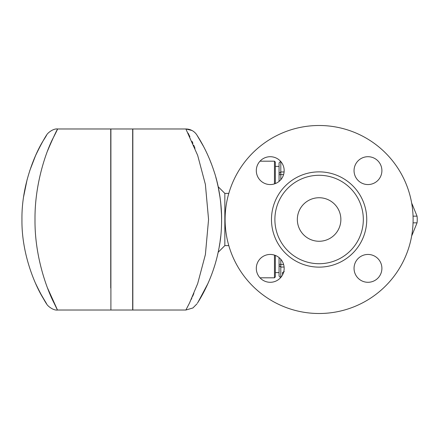 <?xml version="1.0" encoding="UTF-8"?>
<svg xmlns="http://www.w3.org/2000/svg" width="439" height="439" viewBox="0 0 439 439"><rect width="100%" height="100%" fill="white"/><g stroke="black" fill="none" stroke-linecap="round" stroke-linejoin="round"><path stroke-width="0.66" d="M340.867 219.5A21.758 21.758 0 0 1 308.222 238.344A21.758 21.758 0 0 1 308.222 200.656A21.758 21.758 0 0 1 340.867 219.5M363.322 219.5A44.218 44.218 0 0 0 319.104 175.282A44.218 44.218 0 0 0 274.885 219.5A44.218 44.218 0 0 0 319.104 263.718A44.218 44.218 0 0 0 363.322 219.5M413.11 219.5A94.001 94.001 0 0 0 272.103 138.093A94.001 94.001 0 0 0 272.103 300.907A94.001 94.001 0 0 0 413.11 219.5M284.165 170.634A13.927 13.927 0 0 1 270.237 184.556A13.927 13.927 0 0 1 256.31 170.634A13.927 13.927 0 0 1 270.237 156.707A13.927 13.927 0 0 1 284.165 170.634M270.237 254.444A13.927 13.927 0 0 1 284.165 268.366A13.927 13.927 0 0 1 270.237 282.293A13.927 13.927 0 0 1 256.31 268.366A13.927 13.927 0 0 1 270.237 254.444M354.048 268.366A13.927 13.927 0 0 1 367.975 254.444A13.927 13.927 0 0 1 381.897 268.366A13.927 13.927 0 0 1 367.975 282.293A13.927 13.927 0 0 1 354.048 268.366M367.975 184.556A13.927 13.927 0 0 1 354.048 170.634A13.927 13.927 0 0 1 367.975 156.707A13.927 13.927 0 0 1 381.897 170.634A13.927 13.927 0 0 1 367.975 184.556M275.324 183.595L275.324 162.051L274.452 161.184L274.452 183.903M274.452 255.097L274.452 277.816L275.324 276.949L275.324 255.405M280.631 161.36L279.067 162.924L279.067 181.4M279.067 257.6L279.067 276.076L280.631 277.64M280.806 179.699L280.806 161.563M411.722 235.578A20.452 14.465 -90 0 0 411.963 235.304L417.05 222.847A20.452 14.465 -90 0 0 417.05 216.153L411.963 203.696A20.452 14.465 -90 0 0 411.722 203.422M413.05 222.847L417.05 222.847M228.801 193.39L224.839 193.39L224.839 245.61L218.145 252.31L217.42 255.52M29.77 170.617L35.603 155.538A13.055 4.933 -155.9 0 0 35.597 155.543M23.607 196.749L27.136 179.513M35.916 154.835L35.603 155.538A13.055 9.488 -155.9 0 1 35.603 155.527M37.403 151.647L38.385 149.639M38.978 148.464L40.201 146.11M42.001 142.807L43.445 140.299M44.493 138.532L45.085 137.555M45.771 136.452L46.331 135.558M46.594 135.146L46.693 134.992C47.039 133.61 52.916 128.303 57.69 128.978L110.732 128.978L110.732 288.017M35.603 155.538C45.118 135.569 50.748 129.05 43.038 140.996C35.488 153.145 21.451 184.627 21.95 219.533C21.478 254.483 35.477 285.789 43.033 297.999C50.743 309.939 45.129 303.448 35.603 283.462L36.009 284.362M110.732 310.022L57.69 310.022C52.954 310.757 46.984 305.314 46.688 303.991L40.344 293.159M39.181 290.931L37.814 288.204M47.522 288.017C57.69 310.302 59.962 315.493 54.332 303.585C47.407 290.503 34.571 256.974 35.005 219.538C34.654 185.664 45.085 154.396 52.356 139.536C61.663 121.806 57.493 127.233 47.522 150.983M132.666 219.5L132.666 310.022L110.902 310.022L110.902 128.978L132.666 128.978L132.666 219.5M208.536 282.173L207.965 283.462A13.055 4.933 24.1 0 0 207.971 283.457A13.055 9.488 24.1 0 1 207.96 283.479M209.584 159.28L211.796 164.894M215.851 177.372L216.718 180.61M216.871 181.225L218.359 187.705M219.05 191.256L219.44 193.467M219.681 194.943L220.691 202.456L221.574 215.73M220.537 201.133L220.68 202.352M220.169 198.214L218.145 186.69C218.167 186.542 221.81 203.092 221.618 219.511L221.618 219.637M221.618 220.499L221.552 224.104M220.674 236.703L220.032 241.752M219.752 243.612L219.176 247.053M218.474 250.746L218.15 252.293M216.251 260.168L215.692 262.182M214.709 265.513L213.595 268.997M212.465 272.273L211.614 274.594M210.758 276.822L209.606 279.665M203.471 292.692L202.67 294.196M200.842 297.461L199.021 300.561M198.088 302.081L197.413 303.162M196.974 303.848L192.93 307.953L185.878 310.022L132.836 310.022L132.836 128.978L185.878 128.978A13.055 13.055 -32.6 0 1 196.875 134.992L203.625 146.599M207.965 283.462L198.033 302.169C201.792 296.193 213.65 276.246 218.737 249.407C224.159 223.89 221.47 192.743 213.93 171.018C206.791 149.101 196.688 134.943 196.875 134.992L196.963 135.13M191.942 130.471L185.878 128.978L197.682 155.411L205.386 184.407L208.563 219.5L205.392 254.571L197.676 283.599L189.533 302.981L185.878 310.022M191.19 299.508L191.931 297.894M192.595 296.402L193.868 293.455M194.998 148.3L193.72 145.188M192.94 143.383L192.068 141.407M189.922 136.809L188.062 133.088M204.574 148.437L205.425 150.127M206.357 152.053L206.818 153.03M220.63 237.076L220.362 239.304M221.574 223.171L221.602 221.728M220.63 201.913L220.581 201.474M284.291 271.642L282.546 272.482L282.546 274.88M280.806 277.437L280.806 259.301M413.05 216.153L417.05 216.153M220.685 202.417L220.652 202.116M219.977 196.87L219.879 196.211M219.626 194.576L219.434 193.44M219.687 194.965L220.12 197.868M220.707 236.391L220.433 238.756M219.895 242.701L219.429 245.61M271.478 219.5A47.626 47.626 0 0 0 342.919 260.75A47.626 47.626 0 0 0 342.919 178.25A47.626 47.626 0 0 0 271.478 219.5M283.616 174.497L279.067 174.651M284.099 171.962L280.806 171.962L279.067 173.383M279.067 265.617L280.806 267.038L284.099 267.038M283.616 264.503L279.067 264.349M274.452 161.184L260.003 161.184M274.452 277.816L260.003 277.816M279.067 166.403L275.324 166.403M279.067 272.597L275.324 272.597M228.801 245.61L224.839 245.61M194.203 131.974L194.614 132.331M224.839 193.39L218.145 186.69"/></g></svg>
